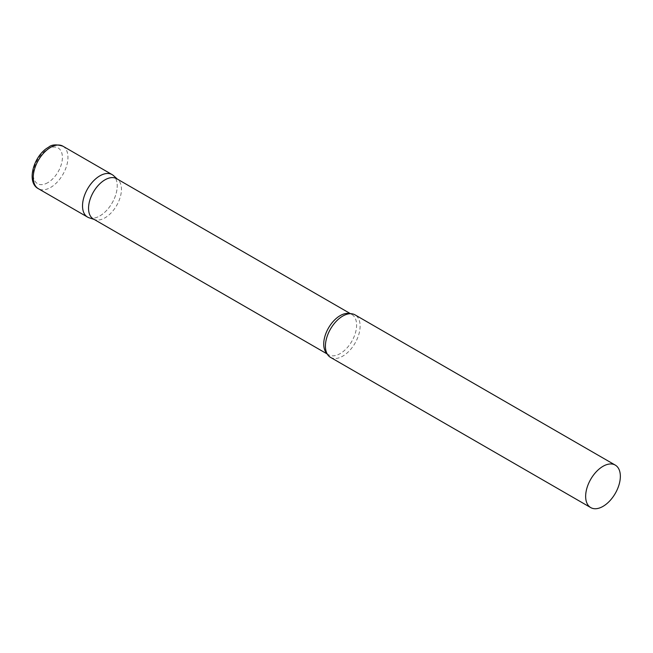 <?xml version="1.0" encoding="UTF-8"?>
<svg xmlns="http://www.w3.org/2000/svg" width="653" height="653" viewBox="0 0 653 653"><rect width="100%" height="100%" fill="white"/><g stroke="black" fill="none" stroke-linecap="round" stroke-linejoin="round"><path stroke-width="0.49" stroke-dasharray="3.27 2.45" d="M112.145 174.62A24.536 14.162 -60 0 1 115.907 194.284A24.536 14.162 -60 0 1 99.876 215.906A24.536 14.162 -60 0 1 87.608 217.123M93.363 218.967A23.263 13.427 120 0 0 94.905 219.653A23.263 13.427 120 0 0 112.226 211.711A23.263 13.427 120 0 0 121.442 189.329A23.263 13.427 120 0 0 117.981 179.673A23.263 13.427 120 0 0 116.626 178.685M89.232 217.841A24.536 14.162 120 0 0 107.5 209.458A24.536 14.162 120 0 0 117.222 185.852A24.536 14.162 120 0 0 113.581 175.673M330.5 357.354A24.536 14.162 120 0 0 349.404 350.775A24.536 14.162 120 0 0 360.113 326.084A24.536 14.162 120 0 0 355.028 314.852M62.876 146.174A24.536 14.162 -60 0 1 66.63 165.838A24.536 14.162 -60 0 1 50.608 187.46A24.536 14.162 -60 0 1 38.339 188.676M47.832 182.652A20.61 11.901 -60 0 1 33.254 174.237A20.61 11.901 -60 0 1 47.832 148.998A20.61 11.901 -60 0 1 62.402 157.406A20.61 11.901 -60 0 1 47.832 182.652M327.014 353.591A23.263 13.427 120 0 0 328.549 354.75A23.263 13.427 120 0 0 346.474 348.522A23.263 13.427 120 0 0 356.62 325.112A23.263 13.427 120 0 0 351.804 314.46A23.263 13.427 120 0 0 350.032 313.718M117.981 179.673L117.352 179.102M350.49 313.701L351.804 314.46C351.322 313.693 349.396 313.718 346.033 314.542M327.226 353.991L328.549 354.75C327.635 354.718 326.696 353.036 325.725 349.714M94.905 219.653L94.089 219.392"/><path stroke-width="0.98" d="M38.339 188.676L87.608 217.123A24.536 14.162 -60 0 1 83.845 197.459A24.536 14.162 -60 0 1 99.876 175.837A24.536 14.162 -60 0 1 112.145 174.62L62.876 146.174A24.536 14.162 -60 0 0 50.608 147.39A24.536 14.162 -60 0 0 34.576 169.013A24.536 14.162 -60 0 0 38.339 188.676C25.802 182.285 33.883 155.096 48.64 147.194C51.66 144.533 56.403 144.191 62.876 146.174M350.49 313.701L116.626 178.685A23.263 13.427 120 0 0 98.701 184.913A23.263 13.427 120 0 0 88.547 208.323A23.263 13.427 120 0 0 93.363 218.967L327.226 353.991M117.352 179.102L113.581 175.673A24.536 14.162 120 0 0 94.252 180.171A24.536 14.162 120 0 0 82.523 205.891A24.536 14.162 120 0 0 89.232 217.841L94.089 219.392M615.265 465.099L355.028 314.852A24.536 14.162 120 0 0 346.033 314.542A24.536 14.162 120 0 0 325.414 346.114A24.536 14.162 120 0 0 325.725 349.714A24.536 14.162 120 0 0 330.5 357.354L590.736 507.593A24.536 14.162 120 0 0 609.641 501.022A24.536 14.162 120 0 0 620.35 476.331A24.536 14.162 120 0 0 615.265 465.099A24.536 14.162 120 0 0 596.36 471.67A24.536 14.162 120 0 0 585.651 496.362A24.536 14.162 120 0 0 590.736 507.593M350.032 313.718A23.263 13.427 120 0 0 332.818 321.872A23.263 13.427 120 0 0 323.725 344.107A23.263 13.427 120 0 0 327.014 353.591"/></g></svg>
